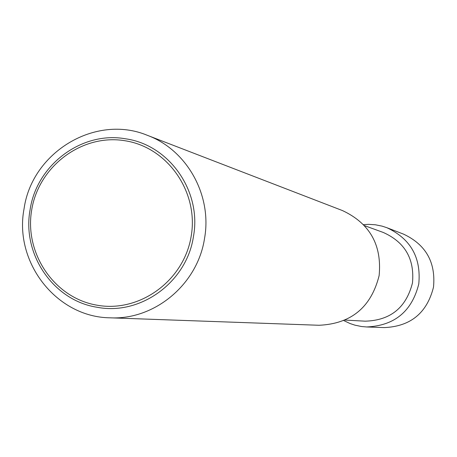 <?xml version="1.0" encoding="UTF-8"?>
<svg xmlns="http://www.w3.org/2000/svg" width="457" height="457" viewBox="0 0 457 457"><rect width="100%" height="100%" fill="white"/><g stroke="black" fill="none" stroke-linecap="round" stroke-linejoin="round"><path stroke-width="0.69" d="M24.078 208.66C13.693 262.221 56.474 317.209 109.994 317.815C154.535 320.226 197.607 284.363 204.519 238.531C212.385 195.379 186.97 149.885 147.348 135.318C95.582 113.747 32.013 152.072 24.078 208.66M193.437 236.606C186.753 282.169 140.482 315.804 97.055 307.253C53.292 300.586 21.713 254.069 30.122 209.569C36.737 164.771 81.797 130.988 125.349 138.774C169.187 144.675 201.977 191.346 193.437 236.606M109.994 317.815L319.02 325.27C351.142 323.83 371.181 307.275 379.133 275.6C382.046 245.072 369.833 223.399 342.493 210.586L147.348 135.318M345.126 320.089L365.154 321.174C390.415 320.454 406.187 307.704 412.471 282.934C414.693 259.022 404.971 242.199 383.309 232.476L364.463 225.609M343.893 320.631L350.039 323.527L354.878 325.144L361.533 326.527L366.617 326.966C394.511 325.727 411.894 311.406 418.772 284.014C421.285 257.611 410.672 238.845 386.925 227.723L382.081 226.129L375.414 224.787L368.633 224.347L363.543 224.621M366.617 326.966L384.32 327.595C410.637 326.429 427.032 312.942 433.504 287.139C435.869 262.272 425.855 244.592 403.457 234.098L386.925 227.723M124.71 140.699C82.054 133.667 38.748 166.114 31.716 209.82C24.061 253.424 54.417 298.107 97.084 305.207C139.636 312.954 184.062 280.649 191.18 236.218C198.938 191.894 167.468 147.068 124.71 140.699"/></g></svg>
